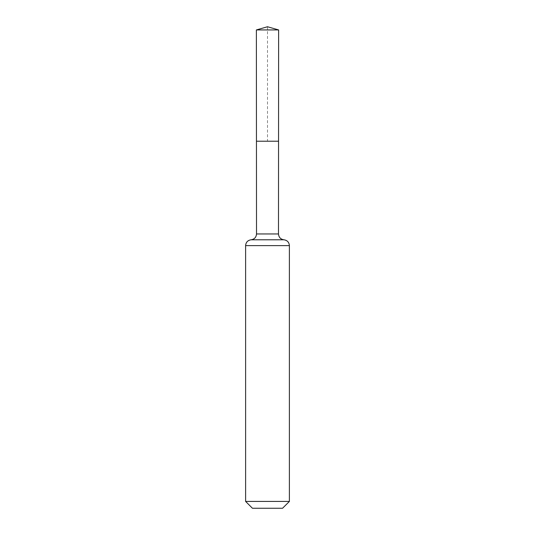<?xml version="1.0" encoding="UTF-8"?>
<svg xmlns="http://www.w3.org/2000/svg" width="535" height="535" viewBox="0 0 535 535"><rect width="100%" height="100%" fill="white"/><g stroke="black" fill="none" stroke-linecap="round" stroke-linejoin="round"><path stroke-width="0.4" stroke-dasharray="2.67 2.01" d="M278.548 141.213L256.452 141.213L278.548 141.213M282.567 508.25L252.433 508.25M289.388 501.429L245.612 501.429M278.621 29.933L256.379 29.933M267.5 26.75L267.5 141.213M278.488 233.962L256.512 233.962M289.388 245.612L245.612 245.612M283.938 239.787L251.062 239.787"/><path stroke-width="0.8" d="M245.612 501.429L289.388 501.429L282.567 508.25L252.433 508.25L245.612 501.429L245.612 245.612C245.906 242.248 247.725 240.309 251.062 239.787C254.399 239.272 256.218 237.333 256.512 233.962L278.488 233.962L278.621 29.933L256.379 29.933L267.5 26.75L278.621 29.933M256.512 233.962L256.452 141.213L278.548 141.213L256.452 141.213L256.379 29.933M289.388 501.429L289.388 245.612C289.094 242.248 287.275 240.309 283.938 239.787C280.601 239.272 278.782 237.333 278.488 233.962M267.5 141.213L278.548 141.213L278.621 29.933L267.5 26.75M245.612 245.612L289.388 245.612M251.062 239.787L283.938 239.787"/></g></svg>
